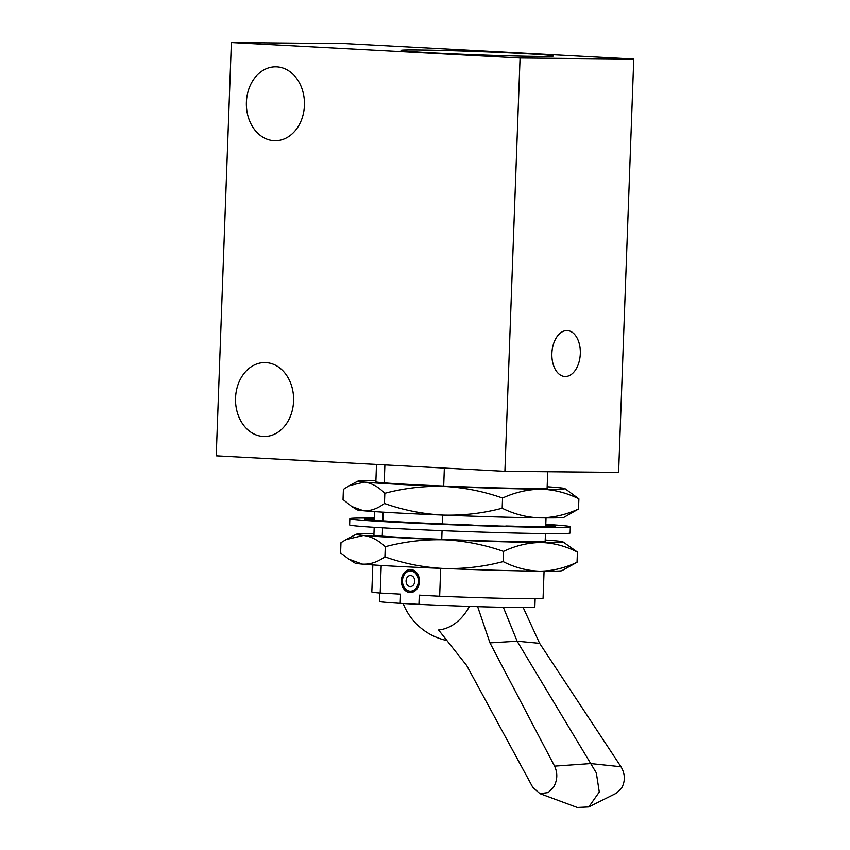 <?xml version="1.0" encoding="UTF-8"?>
<svg xmlns="http://www.w3.org/2000/svg" width="850" height="850" viewBox="0 0 850 850"><rect width="100%" height="100%" fill="white"/><g stroke="black" fill="none" stroke-linecap="round" stroke-linejoin="round"><path stroke-width="1.27" d="M524.514 53.603A76.309 1.647 2.1 0 0 443.317 50.447A76.309 1.647 2.1 0 0 401.083 50.416A76.309 1.647 2.1 0 0 430.142 52.742A76.309 1.647 2.1 0 0 509.851 55.856A76.309 1.647 2.1 0 0 553.562 56.004A76.309 1.647 2.1 0 0 524.514 53.603M276.771 66.842A36.954 29.049 -89.5 0 0 275.761 66.81A36.954 29.049 -89.5 0 0 246.383 102.85A36.954 29.049 -89.5 0 0 274.061 140.686A36.954 29.049 -89.5 0 0 275.071 140.718A36.954 29.049 -89.5 0 0 304.449 104.677A36.954 29.049 -89.5 0 0 276.771 66.842M265.923 362.61A36.954 29.049 -89.5 0 0 264.913 362.578A36.954 29.049 -89.5 0 0 235.535 398.618A36.954 29.049 -89.5 0 0 263.213 436.454A36.954 29.049 -89.5 0 0 264.233 436.486A36.954 29.049 -89.5 0 0 293.601 400.446A36.954 29.049 -89.5 0 0 265.923 362.61M410.848 569.596A11.496 9.031 -89.5 0 0 410.529 569.585A11.496 9.031 -89.5 0 0 401.391 580.794A11.496 9.031 -89.5 0 0 409.998 592.556A11.496 9.031 -89.5 0 0 410.316 592.567A11.496 9.031 -89.5 0 0 419.454 581.357A11.496 9.031 -89.5 0 0 410.848 569.596M580.316 353.685A22.982 14.206 93.1 0 0 567.332 330.597A22.982 14.206 93.1 0 0 551.894 353.419A22.982 14.206 93.1 0 0 564.867 376.507A22.982 14.206 93.1 0 0 580.316 353.685M535.149 598.729L534.841 607.144A77.775 1.679 -177.9 0 1 418.944 604.361L400.233 603.351A77.775 1.679 -177.9 0 1 379.387 601.449L379.695 593.034M544.074 571.211L543.076 598.251A85.68 1.849 2.1 0 1 439.663 596.264L440.683 568.363M441.745 539.325L442.064 530.676M442.308 523.94L442.638 515.089M443.7 486.051L444.359 468.084M372.821 564.931L371.822 591.972A85.68 1.849 2.1 0 0 380.194 593.077L381.204 565.473M384.891 464.897L384.232 482.874M383.159 512.199L382.84 520.891M382.585 527.839L382.277 536.148M618.619 472.388L504.911 471.336L216.229 455.844L231.381 42.5L345.089 43.552L633.771 59.043L618.619 472.388M633.771 59.043L520.072 57.991L504.911 471.336M520.072 57.991L231.381 42.5M400.233 603.351L400.562 594.171L380.194 593.077M439.663 596.264L419.284 595.17L418.944 604.361M545.785 524.365A110.319 2.38 -177.9 0 1 570.361 526.766A110.319 2.38 -177.9 0 1 425.712 523.727A110.319 2.38 -177.9 0 1 349.86 518.681A110.319 2.38 -177.9 0 1 374.531 518.086M570.361 526.766L570.127 533.014A110.319 2.38 -177.9 0 1 425.478 529.975A110.319 2.38 -177.9 0 1 349.626 524.928L349.86 518.681M545.753 525.332L552.532 525.587A95.614 2.061 -177.9 0 1 554.497 525.863L547.209 526.171M547.219 525.683A87.89 1.902 -177.9 0 1 547.921 525.906L555.656 526.246A95.614 2.061 -177.9 0 1 555.124 526.426L547.156 526.171A87.89 1.902 -177.9 0 1 545.445 526.309L552.266 526.649A95.614 2.061 -177.9 0 1 549.281 526.734L541.142 526.426A87.89 1.902 -177.9 0 1 537.168 526.469L542.597 526.798A95.614 2.061 -177.9 0 1 537.359 526.777L529.624 526.437A87.89 1.902 -177.9 0 1 523.632 526.362L527.308 526.66A95.614 2.061 -177.9 0 1 520.168 526.533L513.358 526.192A87.89 1.902 -177.9 0 1 505.771 526.023L507.439 526.256A95.614 2.061 -177.9 0 1 498.897 526.033L493.457 525.704A87.89 1.902 -177.9 0 1 484.797 525.459L484.341 525.619A95.614 2.061 -177.9 0 1 474.969 525.311L471.293 525.024A87.89 1.902 -177.9 0 1 462.134 524.705L459.595 524.779A95.614 2.061 -177.9 0 1 450.033 524.408L448.364 524.184A87.89 1.902 -177.9 0 1 439.344 523.812L434.881 523.791A95.614 2.061 -177.9 0 1 425.786 523.398L426.233 523.419M426.243 523.239A87.89 1.902 -177.9 0 1 417.966 522.846L411.889 522.739A95.614 2.061 -177.9 0 1 403.877 522.336L406.417 522.261A87.89 1.902 -177.9 0 1 399.457 521.879L392.179 521.688A95.614 2.061 -177.9 0 1 385.794 521.305L390.256 521.316A87.89 1.902 -177.9 0 1 385.082 520.965L377.103 520.71A95.614 2.061 -177.9 0 1 372.789 520.37L378.856 520.476A87.89 1.902 -177.9 0 1 375.817 520.168L367.678 519.86A95.614 2.061 -177.9 0 1 365.723 519.594L372.991 519.775A87.89 1.902 -177.9 0 1 372.3 519.552L364.554 519.212A95.614 2.061 -177.9 0 1 365.086 519.031L373.065 519.286L373.033 520.072M373.065 519.286A87.89 1.902 -177.9 0 1 374.499 519.169M374.499 519.138L367.944 518.808A95.614 2.061 -177.9 0 1 370.929 518.723L374.51 518.851M545.764 524.949A95.614 2.061 -177.9 0 1 547.432 525.087L545.764 525.066M375.87 481.536A86.233 1.859 2.1 0 0 375.339 481.769A86.233 1.859 2.1 0 0 406.428 484.298A86.233 1.859 2.1 0 0 497.229 487.889A86.233 1.859 2.1 0 0 547.655 488.081A86.233 1.859 2.1 0 0 547.134 487.815M502.191 508.247C482.8 513.379 463.069 515.663 442.988 515.111A103.519 2.231 -177.9 0 1 394.336 512.837A103.519 2.231 -177.9 0 1 363.407 510.765C370.473 511.19 377.496 508.757 384.455 503.498C403.453 510.191 422.971 514.059 442.988 515.111A103.519 2.231 2.1 0 0 540.016 517.884C552.957 517.799 565.792 514.856 578.521 509.054L563.816 517.416A103.519 2.231 -177.9 0 1 540.016 517.884C526.947 517.48 514.335 514.261 502.191 508.247L502.562 498.058C483.565 491.374 464.047 487.496 444.029 486.444A103.519 2.231 -177.9 0 1 364.459 482.099A103.519 2.231 -177.9 0 1 358.116 481.015A103.519 2.231 -177.9 0 1 375.913 480.494M363.407 510.765A103.519 2.231 -177.9 0 1 357.064 509.841L351.741 506.504L363.407 510.765M547.166 486.774A103.519 2.231 -177.9 0 1 558.535 487.666A103.519 2.231 -177.9 0 1 564.878 488.591A103.519 2.231 -177.9 0 1 541.067 489.228C527.977 489.366 515.142 492.309 502.562 498.058M384.455 503.498L384.827 493.308C404.217 488.176 423.948 485.892 444.029 486.444A103.519 2.231 2.1 0 0 541.067 489.228C553.987 489.6 566.599 492.809 578.893 498.876L578.521 509.054M564.878 488.591L578.893 498.876M384.827 493.308C378.282 486.752 371.493 483.013 364.459 482.099L349.446 485.594L343.411 489.366L343.039 499.556L351.741 506.504M373.926 534.809A86.233 1.859 2.1 0 0 373.384 535.043A86.233 1.859 2.1 0 0 406.215 537.668A86.233 1.859 2.1 0 0 496.294 541.195A86.233 1.859 2.1 0 0 545.7 541.354A86.233 1.859 2.1 0 0 545.179 541.089M503.136 561.606C483.661 566.748 463.845 569.043 443.689 568.491A103.519 2.231 -177.9 0 1 394.474 566.227A103.519 2.231 -177.9 0 1 362.419 564.124C369.984 564.559 377.474 562.158 384.912 556.899C403.994 563.582 423.587 567.449 443.689 568.491A103.519 2.231 2.1 0 0 539.761 571.179C552.277 571.062 564.719 568.097 577.054 562.286L561.871 570.69A103.519 2.231 -177.9 0 1 539.761 571.179C527.096 570.786 514.888 567.598 503.136 561.606L503.508 551.416C484.426 544.733 464.833 540.876 444.731 539.835A103.519 2.231 -177.9 0 1 363.471 535.468A103.519 2.231 -177.9 0 1 356.161 534.289A103.519 2.231 -177.9 0 1 373.957 533.768M362.419 564.124A103.519 2.231 -177.9 0 1 355.109 563.114L348.84 559.183L362.419 564.124M545.211 540.048A103.519 2.231 -177.9 0 1 555.613 540.855A103.519 2.231 -177.9 0 1 562.923 541.864A103.519 2.231 -177.9 0 1 540.812 542.523C528.126 542.683 515.695 545.647 503.508 551.416M384.912 556.899L385.284 546.72C404.759 541.567 424.575 539.272 444.731 539.835A103.519 2.231 2.1 0 0 540.812 542.523C553.318 542.863 565.526 546.061 577.426 552.096L577.054 562.286M562.923 541.864L577.426 552.096M385.284 546.72C378.271 540.143 370.993 536.392 363.471 535.468L346.216 539.548L340.978 542.693L340.606 552.883L348.84 559.183M410.051 591.186A10.115 7.948 -89.5 0 0 418.359 581.506A10.115 7.948 -89.5 0 0 410.794 570.977A10.115 7.948 -89.5 0 0 409.073 571.115A10.115 7.948 -89.5 0 0 402.475 581.007A10.115 7.948 -89.5 0 0 408.892 591.005A10.115 7.948 -89.5 0 0 410.051 591.186M410.221 586.585A5.514 4.335 90.5 0 1 406.087 580.943A5.514 4.335 90.5 0 1 410.476 575.556A5.514 4.335 90.5 0 1 410.624 575.567A5.514 4.335 90.5 0 1 414.757 581.209A5.514 4.335 90.5 0 1 410.369 586.596A5.514 4.335 90.5 0 1 410.221 586.585M548.207 792.572L553.382 787.525L548.207 792.572L539.973 793.677L532.822 787.376L466.724 665.582L438.579 629.988A51.127 38.335 -83.5 0 0 469.423 606.401M539.973 793.677L577.267 807.5L588.816 806.958L599.293 792.019L596.328 772.905L517.151 641.229L503.349 607.336M553.382 787.525C557.483 780.459 557.887 773.33 554.582 766.137L489.972 642.898L517.151 641.229L539.633 643.354L620.989 766.753C625.228 773.946 625.43 781.086 621.605 788.152L616.431 793.199L588.816 806.958M523.217 607.601L539.633 643.354M489.972 642.898L477.658 606.666M554.582 766.137L590.718 763.576L620.989 766.753M545.158 541.514L545.456 533.609M545.721 526.288L546.029 517.937M547.113 488.229L547.719 471.729M373.904 535.234L374.191 527.329M374.457 520.126L374.776 511.658M375.859 481.95L376.497 464.44M358.116 481.015L349.446 485.594M356.161 534.289L346.216 539.548M408.892 591.005L413.1 592.036M409.073 571.115L413.302 570.169M403.155 603.511A60.307 60.307 0 0 0 446.93 640.549"/></g></svg>
